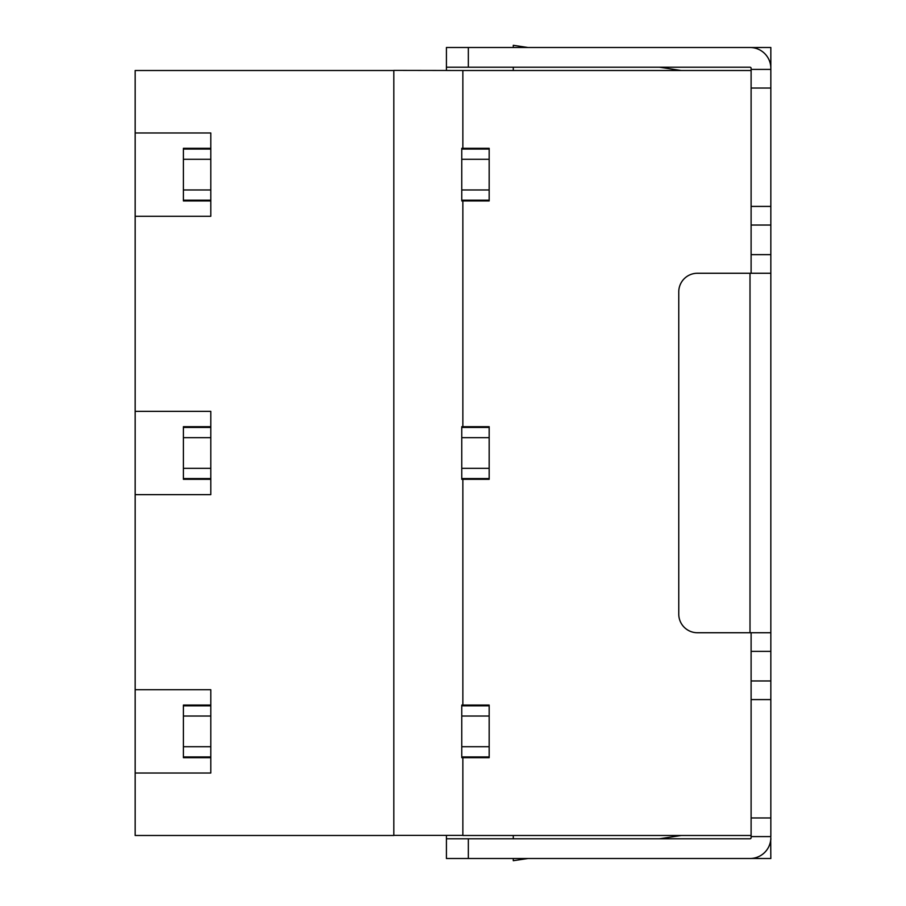 <?xml version="1.0" encoding="UTF-8"?>
<svg xmlns="http://www.w3.org/2000/svg" width="906" height="906" viewBox="0 0 906 906"><rect width="100%" height="100%" fill="white"/><g stroke="black" fill="none" stroke-linecap="round" stroke-linejoin="round"><path stroke-width="1.36" d="M750.009 632.739L697.405 632.739A18.63 18.63 0 0 1 678.764 614.109L678.764 291.891A18.63 18.63 0 0 1 697.405 273.261L750.009 273.261L750.009 632.739L770.836 632.739L770.836 254.631L751.108 254.631M446.42 70.396L446.42 47.497L750.009 47.497A20.827 20.827 0 0 1 770.836 68.312L770.836 69.411L751.108 69.411L751.108 206.409L770.836 206.409L770.836 47.497L751.108 47.52M446.42 835.389L446.42 838.786L750.009 838.786A1.099 1.099 0 0 0 751.108 837.688L751.108 836.589L770.836 836.589L770.836 680.961L751.108 680.961M461.766 756.929L461.766 746.714L489.172 746.714L489.172 756.929L461.766 756.929L461.766 757.676L489.172 757.676L462.864 757.676L462.864 835.491L751.108 835.491L751.108 836.589M751.108 858.48L770.836 858.503L770.712 839.873M751.108 69.411L751.108 68.312A1.099 1.099 0 0 0 750.009 67.214L446.42 67.214M770.836 699.591L751.108 699.591L751.108 817.959L770.836 817.959M751.108 651.369L770.836 651.369L770.836 632.739M770.836 651.369L770.836 680.961M770.836 839.873L770.836 837.688A20.827 20.827 0 0 1 750.009 858.503L527.892 858.503L513.283 860.7L513.283 858.503M751.108 225.039L770.836 225.039L770.836 206.409M770.836 225.039L770.836 254.631M750.009 838.786A1.099 1.099 0 0 0 751.108 837.688M751.108 68.312A1.099 1.099 0 0 0 750.009 67.214M770.836 273.261L750.009 273.261M750.009 858.503L446.42 858.503L446.42 838.786M513.283 47.497L513.283 45.3L527.892 47.497L750.009 47.497M770.836 88.041L751.108 88.041M751.108 273.261L751.108 206.409M462.864 148.324L489.172 148.324L461.766 148.324L462.864 148.324L462.864 70.509L751.108 70.509M461.766 200.181L461.766 189.966L489.172 189.966L489.172 200.181L461.766 200.181L461.766 200.928L489.172 200.928L462.864 200.928L462.864 426.692M462.864 479.308L462.864 705.072M751.108 835.491L751.108 817.959M751.108 699.591L751.108 632.739M513.283 70.509L513.283 67.214M462.864 70.509L393.816 70.396L393.816 835.491L135.164 835.491L135.164 689.726L210.792 689.726L210.792 705.072L183.397 705.072L183.397 705.819L210.792 705.819L210.792 705.072M513.283 838.786L513.283 835.491M393.816 835.389L462.864 835.389M489.172 705.819L489.172 705.072L461.766 705.072L461.766 705.819L489.172 705.819L489.172 716.034L461.766 716.034L461.766 705.819M489.172 746.714L489.172 716.034M489.172 757.676L489.172 756.929M489.172 427.439L489.172 426.692L461.766 426.692L461.766 427.439L489.172 427.439L489.172 437.655L461.766 437.655L461.766 427.439M489.172 468.345L489.172 478.561L461.766 478.561L461.766 468.345L489.172 468.345L489.172 437.655M461.766 478.561L461.766 479.308L489.172 479.308L489.172 478.561M461.766 148.324L461.766 149.071L489.172 149.071L489.172 148.324M489.172 149.071L489.172 159.286L461.766 159.286L461.766 149.071M489.172 189.966L489.172 159.286M489.172 200.928L489.172 200.181M210.792 149.071L210.792 148.324L183.397 148.324L183.397 149.071L210.792 149.071L210.792 159.286L183.397 159.286L183.397 149.071M183.397 148.324L210.792 148.324L210.792 132.978L135.164 132.978L135.164 70.509L393.816 70.509M210.792 189.966L210.792 200.181L183.397 200.181L183.397 189.966L210.792 189.966L210.792 159.286M183.397 200.181L183.397 200.928L210.792 200.928L210.792 200.181M210.792 427.439L210.792 426.692L183.397 426.692L183.397 427.439L210.792 427.439L210.792 437.655L183.397 437.655L183.397 427.439M210.792 468.345L210.792 478.561L183.397 478.561L183.397 468.345L210.792 468.345L210.792 437.655M183.397 478.561L183.397 479.308L210.792 479.308L210.792 478.561M210.792 705.819L210.792 716.034L183.397 716.034L183.397 705.819M210.792 746.714L210.792 756.929L183.397 756.929L183.397 746.714L210.792 746.714L210.792 716.034M183.397 756.929L183.397 757.676L210.792 757.676L210.792 756.929M210.792 479.308L210.792 494.642L135.164 494.642L135.164 216.274L210.792 216.274L210.792 200.928L183.397 200.928M135.164 773.022L210.792 773.022L210.792 757.676L183.397 757.676M462.864 757.676L461.766 757.676M462.864 200.928L461.766 200.928M183.397 437.655L183.397 468.345M461.766 437.655L461.766 468.345M461.766 159.286L461.766 189.966M183.397 159.286L183.397 189.966M183.397 716.034L183.397 746.714M461.766 716.034L461.766 746.714M135.164 216.274L135.164 132.978M135.164 411.358L210.792 411.358L210.792 426.692M135.164 689.726L135.164 494.642M659.409 67.214L681.323 70.509M681.323 835.491L659.409 838.786M468.345 858.503L468.345 838.786M468.345 47.497L468.345 67.214"/></g></svg>
